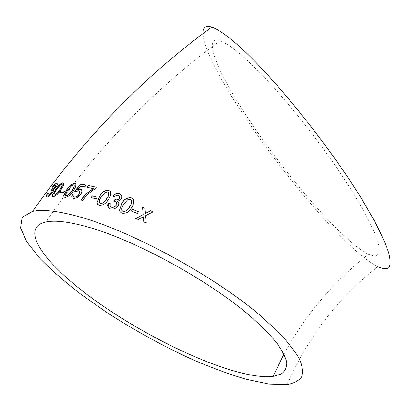 <?xml version="1.0" encoding="UTF-8"?>
<svg xmlns="http://www.w3.org/2000/svg" width="411" height="411" viewBox="0 0 411 411"><rect width="100%" height="100%" fill="white"/><g stroke="black" fill="none" stroke-linecap="round" stroke-linejoin="round"><path stroke-width="0.31" stroke-dasharray="2.06 1.54" d="M287.202 384.552C307.793 337.133 337.965 297.852 377.73 266.713C329.93 242.022 205.834 76.991 202.926 33.712M229.138 87.522C212.179 57.519 206.05 35.932 220.281 40.684L229.949 45.945L243.266 56.574L259.773 72.413C284.042 97.499 313.619 134.068 337.616 168.952L353.722 193.725L366.293 215.508L374.77 233.16L378.973 245.968L379.034 253.664L375.341 256.351L368.41 254.378C336.794 238.252 262.259 147.051 229.138 87.522M46.535 196.828L47.183 197.182C48.847 196.812 50.681 195.302 52.68 192.661C53.82 190.971 54.103 189.903 53.528 189.456L56.456 186.671C57.417 185.145 57.715 184.2 57.345 183.835L57.242 183.758M52.233 187.185L51.961 187.19M52.12 187.318L52.757 187.19M52.916 187.324L55.444 184.945M55.603 185.078L55.87 185.135M51.473 190.344L51.087 190.509M51.247 190.642L51.832 190.242M51.997 190.375L52.32 190.478M47.84 195.379L48.447 193.232M48.611 193.36L48.323 193.447M52.593 196.504L53.296 196.684M53.451 196.818C56.153 196.016 58.696 193.694 61.075 189.846L60.926 189.712M61.075 189.846C63.227 186.943 64.152 184.755 63.844 183.28L63.756 183.214M62.2 184.688L60.114 185.505L56.59 189.908C54.915 192.065 54.098 193.745 54.139 194.948M60.237 192.482L63.561 192.667M63.71 192.8L64.65 191.058M64.121 197.054L65.077 197.419M65.215 197.552C68.365 197.059 71.098 194.824 73.42 190.848L73.286 190.714M73.42 190.848C75.583 187.93 76.395 185.608 75.86 183.881L75.809 183.835M74.134 185.258L73.667 184.976L71.648 185.798L68.015 190.226C66.325 192.384 65.575 194.151 65.765 195.528M77.736 189.831L80.613 186.137M80.746 186.27L84.918 186.866M85.041 187.005L86.115 185.053M74.797 191.336L75.978 191.603M76.112 191.742L78.778 190.653M78.912 190.791L79.801 191.269M73.846 196.658L74.144 194.131M72.218 197.927L73.441 198.703M73.569 198.837L77.561 197.527M77.689 197.66L80.684 194.341M80.813 194.475C82.046 192.502 82.292 190.951 81.548 189.831L81.512 189.8M81.065 200.059L82.585 200.517L85.704 196.699C88.576 193.673 91.823 191.048 95.444 188.824L95.331 188.69M95.444 188.824L96.297 187.195M87.194 187.411L93.569 188.783M91.329 197.593L96.112 198.883M96.215 199.011L97.191 197.188M97.648 204.267L99.221 205.197M99.318 205.32C103.32 205.536 106.408 203.507 108.591 199.237L108.499 199.114M108.591 199.237C110.651 196.391 111.289 193.822 110.497 191.521M108.596 192.8L107.672 192.076L105.19 192.543L101.394 197.039C99.765 199.13 99.118 201.051 99.457 202.798M117.587 201.256L119.76 200.609L121.451 199.001L121.666 195.42M112.938 196.181L114.597 196.848M114.679 196.972C115.732 195.662 117.027 195.174 118.558 195.508L118.476 195.384M118.558 195.508L119.601 196.247M113.796 201.282L115.059 201.375M115.142 201.493L116.411 202.448M110.117 206.199L110.246 203.471M108.108 207.103L110.184 208.809M110.266 208.927C113.395 209.744 116.01 208.752 118.116 205.952L118.039 205.834M118.116 205.952C119.005 204.514 119.092 203.281 118.383 202.243M119.991 211.696L121.98 213.134M122.046 213.252C126.388 213.838 129.609 211.917 131.71 207.493L131.648 207.385M131.71 207.493C133.616 204.801 134.222 202.176 133.524 199.612M131.505 200.758L130.297 199.664L127.631 199.936L123.783 204.467C122.267 206.461 121.641 208.413 121.908 210.329M131.541 211.084L137.356 213.458M137.408 213.566L138.415 211.691M143.814 221.94L146.301 223.05M146.331 223.147L145.653 215.626M145.689 215.729L153.139 211.824M145.499 213.473L145.021 208.32M135.722 218.529L138.153 219.474M138.194 219.582L143.382 216.91M220.281 40.684C153.801 89.295 95.66 149.727 45.857 221.986M368.41 254.378C333.619 281.535 305.465 314.785 283.955 354.123"/><path stroke-width="0.62" d="M202.926 33.712C202.613 27.501 205.546 25.307 211.732 27.136C217.727 29.032 226.646 35.218 238.498 45.688C272.637 75.639 330.238 146.994 362.63 200.47L374.755 221.483C381.238 233.957 385.888 244.391 388.703 252.786C390.471 259.906 390.558 264.864 388.965 267.648C386.515 269.241 382.769 268.933 377.73 266.713M77.967 216.407C130.256 230.437 213.561 275.524 260.589 315.751L278.355 332.037C287.967 342.199 295.026 351.271 299.532 359.255C302.578 366.504 303.256 372.423 301.571 377.015C298.658 380.833 293.87 383.345 287.202 384.552L269.128 384.09L246.328 379.332C229.317 374.282 211.264 367.645 192.168 359.42C162.818 345.959 134.294 330.269 106.603 312.35L80.91 294.297C65.051 282.038 51.375 270.053 39.882 258.334L26.874 241.966L20.55 227.941L22.127 217.362L32.572 211.403C42.338 209.204 57.473 210.874 77.967 216.407M143.783 221.93L146.301 223.05L145.653 215.626L153.139 211.824L150.637 210.725L145.463 213.371L145.021 208.32L142.555 207.288L143.156 214.552L135.676 218.421L138.153 219.474L143.347 216.808L143.783 221.93M131.443 211.043L137.356 213.458L138.415 211.691L132.501 209.286L131.443 211.043M131.299 197.819C127.035 197.321 123.855 199.263 121.759 203.64L119.442 210.37L120.151 211.912L121.98 213.134C126.326 213.725 129.552 211.809 131.648 207.385C133.693 204.514 134.233 201.796 133.277 199.232L131.366 197.932C127.107 197.439 123.927 199.381 121.831 203.758L121.759 203.64M121.373 198.883C122.098 197.275 122.118 196.016 121.43 195.097L119.478 193.653C117.089 193.011 114.88 193.812 112.85 196.052L114.597 196.848C115.645 195.538 116.94 195.05 118.476 195.384L119.478 196.068L119.421 198.277C118.265 199.725 116.873 200.172 115.229 199.618L114.972 199.505L113.708 201.159L115.059 201.375L116.262 202.248L116.123 205.13C114.916 206.861 113.318 207.519 111.335 207.098L110.174 206.26L110.246 203.471L108.257 203.039C107.441 204.842 107.441 206.26 108.263 207.293L110.184 208.809C113.318 209.625 115.933 208.634 118.039 205.834C119.077 204.067 119.005 202.623 117.818 201.498L117.51 201.138L119.678 200.491L121.373 198.883M108.663 190.267C104.743 190.149 101.702 192.194 99.529 196.412L97.022 202.829L97.669 204.293L99.221 205.197C103.223 205.408 106.315 203.383 108.499 199.114C110.616 196.201 111.227 193.602 110.333 191.31L108.756 190.396C104.846 190.278 101.805 192.322 99.637 196.54L99.529 196.412M91.16 197.547L96.112 198.883L97.191 197.188L92.244 195.867L91.16 197.547M85.586 196.571C88.457 193.545 91.704 190.915 95.331 188.69L96.297 187.195L88.267 185.459L87.07 187.277L93.456 188.654C88.416 191.634 84.219 195.425 80.875 200.018L82.467 200.383L85.586 196.571M80.273 189.091L77.602 189.697L80.613 186.137L84.918 186.866L86.115 185.053L80.628 184.159L74.663 191.202L75.978 191.603L78.778 190.653L79.719 191.177L79.092 194.156C77.869 196.032 76.348 196.997 74.54 197.049L73.785 196.607L74.144 194.131L72.583 194.084C71.586 195.877 71.447 197.146 72.172 197.881L73.441 198.703L77.561 197.527L80.684 194.341C81.923 192.369 82.164 190.817 81.419 189.697L80.273 189.091L77.602 189.697M74.627 183.239C71.56 183.825 68.878 186.075 66.577 189.99L63.684 195.806L64.044 196.987L65.077 197.419C68.226 196.926 70.959 194.691 73.286 190.714C75.449 187.796 76.261 185.469 75.727 183.748L74.766 183.378C71.704 183.964 69.022 186.214 66.721 190.123L66.577 189.99M60.001 192.476L63.561 192.667L64.65 191.058L61.09 190.879L60.001 192.476M62.842 182.838C60.212 183.727 57.725 186.06 55.367 189.836L52.31 195.4L52.49 196.427L53.296 196.684C55.999 195.883 58.542 193.56 60.926 189.712C63.078 186.81 63.998 184.616 63.695 183.147L62.996 182.972C60.371 183.861 57.879 186.193 55.526 189.969L55.367 189.836M56.297 186.537C57.257 185.012 57.555 184.066 57.186 183.702L56.497 183.414C55.249 183.712 53.738 184.971 51.961 187.19L52.757 187.19L55.444 184.945L55.819 185.063L55.259 186.702L52.269 188.947L51.087 190.509L52.269 190.416L51.519 192.6L48.138 195.472L47.722 195.307L48.447 193.232L47.414 193.555C46.325 195.266 45.986 196.324 46.402 196.725L47.018 197.049C48.688 196.679 50.522 195.168 52.521 192.528C53.661 190.838 53.944 189.769 53.368 189.322L56.297 186.537M87.553 226.903C134.31 239.854 207.216 279.485 248.861 314.954C260.148 324.818 269.292 333.953 276.305 342.363C282.018 350.223 285.501 356.989 286.76 362.666C286.801 367.66 284.91 371.462 281.083 374.072L273.089 376.373C228.547 381.572 110.775 321.556 59.169 270.782C34.627 247.165 25.78 226.276 45.857 221.986C54.843 220.044 68.74 221.683 87.553 226.903M57.242 183.758L56.497 183.414M56.656 183.547C55.418 183.851 53.944 185.063 52.233 187.185M55.87 185.135L55.259 186.702M55.413 186.841L52.392 188.947M52.557 189.081L52.269 188.947M52.428 189.081L51.473 190.344M52.32 190.478L51.519 192.6M51.678 192.733L48.138 195.472M48.298 195.605L47.84 195.379M48.323 193.447L47.414 193.555M47.578 193.684C46.515 195.364 46.166 196.412 46.535 196.828M55.526 189.969L52.31 195.4M52.464 195.528L52.593 196.504M63.756 183.214L62.996 182.972M54.139 194.948L54.54 195.22C56.554 194.321 58.347 192.528 59.919 189.831C61.635 187.616 62.426 185.926 62.287 184.755L62.2 184.688M61.742 184.395L59.96 185.371L56.43 189.774C54.689 192.004 53.892 193.699 54.031 194.865L54.38 195.086C56.399 194.187 58.192 192.389 59.765 189.697C61.486 187.483 62.272 185.787 62.133 184.621L61.742 184.395M64.568 191.177L61.09 190.879M61.239 191.012L60.237 192.482M66.721 190.123L63.684 195.806M63.833 195.939L64.121 197.054M75.809 183.835L74.766 183.378M65.765 195.528L66.31 195.924C68.611 195.215 70.522 193.458 72.038 190.663C73.775 188.444 74.494 186.661 74.196 185.31L74.134 185.258M73.528 184.837L71.504 185.659L67.877 190.093C66.109 192.322 65.38 194.115 65.693 195.461L66.166 195.79C68.473 195.081 70.384 193.324 71.899 190.529C73.636 188.31 74.355 186.527 74.057 185.171L73.528 184.837M86.048 185.155L80.628 184.159M80.761 184.292L74.864 191.264M79.801 191.269L79.092 194.156M79.22 194.29C77.998 196.165 76.482 197.131 74.674 197.182L74.54 197.049M74.674 197.182L73.846 196.658M74.088 194.259L72.583 194.084M72.721 194.218C71.766 195.949 71.601 197.182 72.218 197.927M81.512 189.8L80.402 189.224M96.236 187.288L88.267 185.459M88.391 185.592L87.26 187.318M81.065 200.059C84.378 195.523 88.55 191.762 93.569 188.783L93.456 188.654M97.135 197.275L92.244 195.867M92.357 196.001L91.329 197.593M99.637 196.54L97.022 202.829M97.124 202.957L97.648 204.267M110.497 191.521L108.756 190.396M99.457 202.798L100.402 203.609C103.264 203.342 105.386 201.693 106.768 198.657C108.437 196.504 109.043 194.552 108.596 192.8M107.574 191.952L105.093 192.415L101.291 196.91C99.544 199.114 98.948 201.092 99.493 202.839L100.305 203.481C103.166 203.219 105.288 201.57 106.67 198.534C108.381 196.34 108.977 194.367 108.453 192.615L107.574 191.952M121.666 195.42L119.478 193.653M119.56 193.771C117.186 193.144 114.998 193.925 112.999 196.124M119.601 196.247L119.421 198.277M119.498 198.4C118.347 199.849 116.955 200.296 115.311 199.741L115.229 199.618M115.311 199.741L114.972 199.505M115.054 199.628L113.878 201.174M116.411 202.448L116.123 205.13M116.205 205.253C114.993 206.985 113.395 207.637 111.417 207.221L111.335 207.098M111.417 207.221L110.117 206.199M110.215 203.563L108.257 203.039M108.35 203.162L108.108 207.103M118.383 202.243L117.51 201.138M121.831 203.758L119.442 210.37M119.514 210.489L119.991 211.696M133.524 199.612L131.366 197.932M121.908 210.329L123.115 211.495C126.203 211.47 128.396 209.872 129.712 206.707C131.248 204.668 131.844 202.685 131.505 200.758M130.23 199.546L127.559 199.818L123.716 204.349C122.026 206.512 121.466 208.557 122.026 210.494L123.048 211.382C126.136 211.352 128.335 209.759 129.65 206.594C131.294 204.442 131.849 202.397 131.309 200.455L130.23 199.546M138.368 211.757L132.501 209.286M132.558 209.394L131.541 211.084M153.046 211.87L150.637 210.725M150.667 210.828L145.463 213.371M145.032 208.413L142.555 207.288M142.602 207.396L143.156 214.552M143.198 214.655L135.815 218.482M143.814 221.94L143.347 216.808M211.732 27.136C143.835 76.626 84.111 138.045 32.572 211.403M283.955 354.123L273.089 376.373"/></g></svg>

